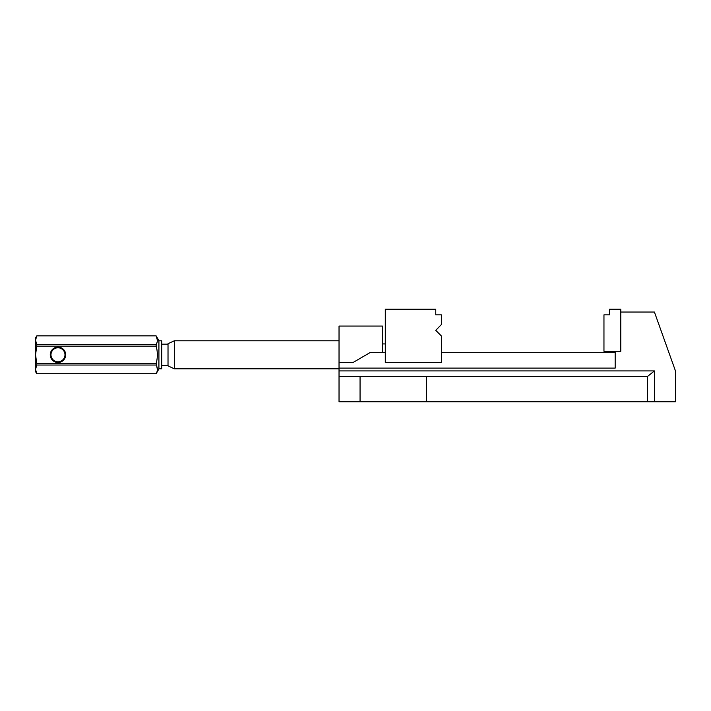 <?xml version="1.0" encoding="UTF-8"?>
<svg xmlns="http://www.w3.org/2000/svg" width="711" height="711" viewBox="0 0 711 711"><rect width="100%" height="100%" fill="white"/><g stroke="black" fill="none" stroke-linecap="round" stroke-linejoin="round"><path stroke-width="1.07" d="M385.291 309.241L385.291 362.512L441.353 362.512L441.353 335.947L435.754 330.339L441.353 324.589L441.353 314.849L435.754 314.849L435.754 309.241L385.291 309.241M654.422 401.759L339.031 401.759L339.031 370.92L654.422 370.92L654.422 401.759L675.45 401.759L675.45 370.92L654.422 312.049L620.783 312.049M615.175 351.296L615.175 368.111L339.031 368.111L339.031 362.512L353.047 362.512L369.871 352.7L385.291 352.7M339.031 376.35L360.059 376.528L360.059 401.759M654.422 370.92L647.419 376.528L647.419 401.759L647.419 376.528L360.059 376.528M426.529 401.759L426.529 376.528M339.031 370.92L339.031 368.111M620.783 351.296L620.783 309.241L609.567 309.241L609.567 314.849L603.959 314.849L603.959 351.296L620.783 351.296M339.031 362.512L339.031 326.065L382.482 326.065L382.482 352.7M615.175 352.7L441.353 352.7M36.768 373.719L156.153 373.702L36.768 373.702L35.55 371.622L35.55 369.365L36.768 373.719L35.55 369.365L35.55 340.231L36.768 344.568L156.153 344.568C157.753 341.689 157.753 338.8 156.153 335.894L36.768 335.894L35.55 340.231L35.55 337.974L36.768 335.894M157.371 340.231L156.153 335.876L36.768 335.876M156.153 335.876L158.909 340.64L158.909 368.956L156.153 373.719C157.753 370.831 157.753 367.934 156.153 365.036L36.768 365.036L35.55 369.365M157.371 369.365L156.153 363.472C157.744 357.686 157.744 351.909 156.153 346.133L36.768 346.133L35.55 354.798L36.768 363.472L156.153 363.472M36.768 363.472L36.768 365.036M36.768 344.568L36.768 346.133M156.153 346.133L156.153 344.568M50.268 354.798A7.705 7.705 0 0 1 61.83 348.123A7.705 7.705 0 0 1 61.83 361.472A7.705 7.705 0 0 1 50.268 354.798M158.909 340.782L161.708 340.782L161.708 368.813L158.909 368.813M161.708 344.142L168.018 344.142M174.319 340.782L174.319 368.813L168.018 365.872L168.018 343.724L174.319 340.782L339.031 340.782M382.482 343.937L385.291 343.937M50.97 354.798A7.012 7.012 0 0 0 61.484 360.868A7.012 7.012 0 0 0 61.484 348.728A7.012 7.012 0 0 0 50.97 354.798M620.081 351.296L620.783 350.594M161.708 365.454L168.018 365.454M174.319 368.813L339.031 368.813"/></g></svg>

